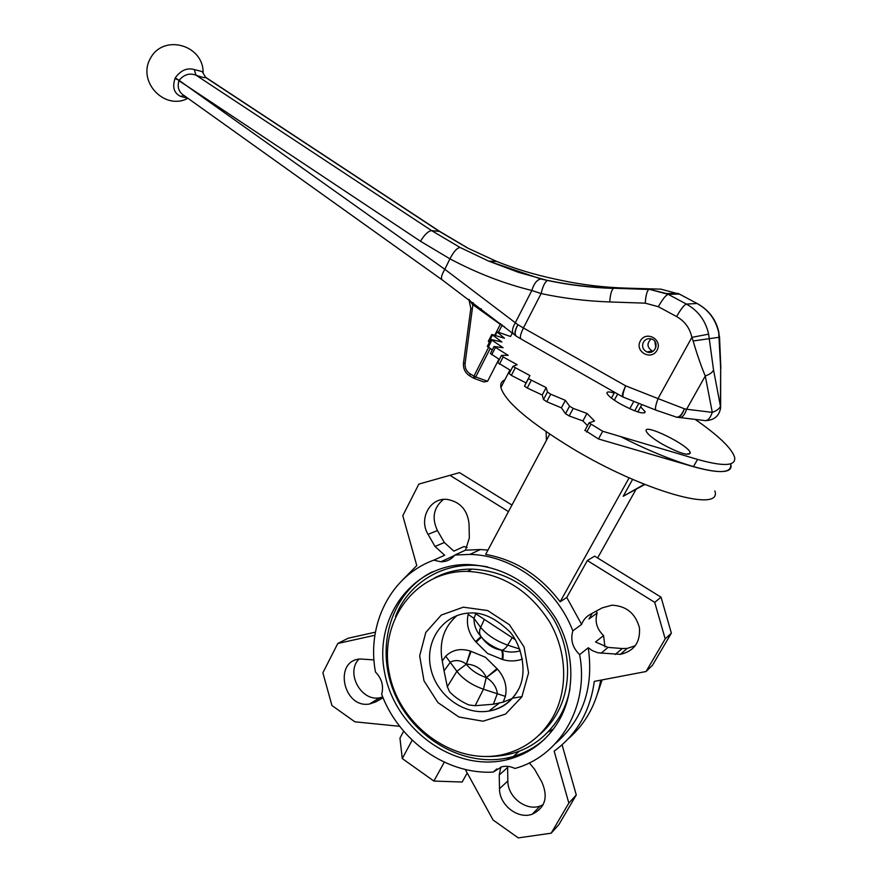 <?xml version="1.0" encoding="UTF-8"?>
<svg xmlns="http://www.w3.org/2000/svg" width="882" height="882" viewBox="0 0 882 882"><rect width="100%" height="100%" fill="white"/><g stroke="black" fill="none" stroke-linecap="round" stroke-linejoin="round"><path stroke-width="1.32" d="M640.31 340.992C646.01 330.199 663.032 339.504 657.068 350.242C651.258 361.014 634.401 351.631 640.31 340.992M643.375 342.216C641.666 346.538 642.857 349.779 646.947 351.94C654.929 355.325 660.078 342.04 651.897 339.118C648.281 338.004 645.448 339.03 643.375 342.216M187.811 98.211L180.667 96.414L183.93 95.443M180.667 96.414C174.063 93.238 172.177 87.285 175 78.553L175.893 76.943C181.383 70.031 187.502 67.583 194.272 69.579L202.176 71.585L205.848 77.616L202.176 71.585M614.17 393.041C609.098 391.498 606.695 391.575 606.97 393.284C607.985 395.753 612.494 399.325 620.487 404.011C635.602 412.026 643.838 414.606 645.194 411.762L640.597 406.856M662.437 444.23C678.434 452.852 687.695 455.862 690.231 453.26C691.51 446.226 640.519 421.243 646.55 431.849C648.457 434.991 653.76 439.126 662.437 444.23M512.321 333.043L510.535 336.527L496.643 331.61L504.471 338.258L491.814 334.443L501.913 341.995L490.866 339.427L503.093 347.717L494.008 346.505L508.164 355.336L501.637 355.358L503.126 356.945L517.15 364.696L512.905 366.383L529.906 375.556L528.406 378.676L546.145 387.573L547.457 392.038L550.721 394.21L565.373 400.351L569.552 406.172L573.223 408.399L586.971 413.426L582.925 420.935L587.522 425.642M509.212 373.549L511.34 375.401L526.069 382.909L524.525 386.107L527.26 388.036L542.232 394.993L543.499 399.535L546.752 401.718L561.393 407.826L565.516 413.713L569.177 415.951L582.925 420.935M497.746 362.634L510.766 370.517M194.272 69.579L195.991 75.168L431.629 230.632L460.084 247.478L488.65 261.116L518.715 272.428L547.568 280.487C545.01 281.755 542.86 286.121 541.118 293.563L523.423 327.961L625.68 385.842L658.016 398.598C655.337 406.051 654.775 409.943 656.329 410.295L675.612 416.844M708.621 334.146L691.885 337.365C689.845 328.126 684.752 321.191 676.582 316.561C680.86 309.075 684.134 304.918 686.405 304.07L697.111 303.507L679.394 294.059L668.203 294.334L686.405 304.07C698.268 310.74 705.666 320.772 708.621 334.146L713.538 369.922C712.645 372.281 709.878 374.31 705.269 375.997C701.08 366.008 697.034 354.332 693.131 340.97L691.885 337.365L658.016 398.598L684.421 408.785C681.764 415.135 678.908 417.87 675.855 416.999M584.998 430.328L598.481 438.971L693.417 466.688C720.087 474.042 732.468 473.083 730.561 463.8C736.746 480.789 684.223 469.081 620.63 436.59M490.447 353.484L499.388 359.437M487.36 346.306L492.233 349.989M488.374 341.224L489.378 342.348M529.906 375.556L526.069 382.909M546.145 387.573L542.232 394.993M565.373 400.351L561.393 407.826M586.971 413.426L594.523 421.023L589.022 422.864L602.682 431.265L598.481 438.971M602.682 431.265L697.563 459.412C724.254 466.909 736.569 466.071 734.519 456.909C731.354 447.946 718.235 435.443 695.159 419.391M498.936 359.161L487.603 381.278L483.887 381.95L474.108 378.4M626.617 288.138L660.982 289.164L626.617 288.138C604.49 287.455 583.024 284.93 562.209 280.575L555.417 279.142C534.801 274.754 515.242 268.867 496.731 261.469L467.405 247.952L439.247 231.316L205.848 77.616C204.073 77.781 200.787 76.966 195.991 75.168C189.52 72.798 183.897 74.529 179.112 80.35L186.686 85.819L178.914 80.747C177.139 87.208 178.792 92.092 183.875 95.399L441.871 279.66M676.582 316.561L658.314 306.704L645.249 303.165L609.749 301.953C586.144 301.104 563.267 298.314 541.118 293.563L531.835 290.487C504.074 283.651 476.776 273.1 449.941 258.845L444.815 269.286L517.866 324.686C514.636 330.574 514.096 334.41 516.235 336.163M676.935 417.296C679.724 417.66 682.216 414.827 684.421 408.785L686.615 409.237C684.465 415.565 681.808 418.288 678.633 417.407M713.538 369.922L720.429 406.205L720.66 368.092L718.709 332.668L719.547 337.156M541.515 278.977L540.864 278.966C536.929 279.759 533.919 283.596 531.835 290.487L515.297 322.812C511.979 328.578 511.593 332.481 514.14 334.51L515.705 335.733M488.683 261.138L540.864 278.966L547.568 280.487C568.813 285.007 590.764 287.653 613.42 288.414C611.458 290.145 610.234 294.654 609.749 301.953M720.87 368.555L719.547 337.211L693.131 340.97M706.195 420.615C714.453 420.008 719.26 415.764 720.627 407.881L720.429 406.205C719.558 408.642 716.846 410.703 712.281 412.379C710.087 418.663 707.353 421.364 704.079 420.471L680.375 417.616M720.66 368.092L720.638 406.646M206.035 77.55L440.239 231.779M622.527 396.79L521.339 339.151C519.564 338.247 520.259 334.51 523.423 327.961L517.866 324.686C514.614 331.125 514.338 335.094 517.028 336.615L520.755 338.82M655.734 410.064L623.817 397.363C622.163 396.966 622.78 393.129 625.68 385.842C622.505 392.644 621.601 396.371 622.979 397.054L623.21 397.154M504.515 326.792L500.281 324.356L500.645 323.727M494.824 335.094L500.281 324.356L472.432 304.389L469.18 299.593M498.617 331.974L502.255 324.995M480.602 310.288L481.307 308.733M488.496 347.519L473.954 376.118L470.073 373.836C466.38 371.388 464.726 367.882 465.112 363.318L473.16 302.57M511.99 698.599L503.181 702.116L493.358 704.233L497.371 693.572C496.5 687.133 492.95 681.874 486.699 677.762L486.225 677.167C482.222 669.151 475.751 664.796 466.787 664.113L466.093 663.937C460.735 660.243 455.542 659.604 450.515 662.007L444.054 670.827L447.306 686.725L449.644 691.885C454.693 697.122 461.054 701.466 468.75 704.927L475.155 705.699L493.358 704.233M444.054 670.827L442.246 660.971C438.883 642.206 443.8 627.08 456.997 615.559M637.807 411.938L641.864 404.54M634.709 410.847L638.833 403.339M629.759 408.763L633.816 401.343M614.335 400.185L617.676 394.034M611.435 398.08L614.589 392.27M654.863 341.433L655.8 347.74M653.044 351.279L652.283 351.036C646.969 347.442 646.605 343.396 651.203 338.875M469.334 537.987L465.464 550.181L454.869 555.032C451.242 559.541 446.557 561.779 440.824 561.768L433.779 560.158L444.671 555.252L435.035 546.487L428.068 534.36C418.366 518.87 430.207 497.117 447.361 499.433C460.316 501.913 467.537 510.105 469.048 524.007L469.334 537.987M467.14 547.557L464.031 546.531L453.833 551.118L444.319 542.496L437.439 530.556C431.552 517.999 433.547 507.624 443.425 499.433M433.779 560.158C390.814 575.67 366.416 624.28 375.467 672.007C381.796 678.567 383.857 685.987 381.674 694.288C398.708 740.439 446.413 774.826 493.27 772.059L501.748 766.8C506.103 765.774 510.491 766.326 514.923 768.454C559.794 756.392 589.463 706.162 579.628 654.631C572.517 647.686 570.257 639.748 572.859 630.828L581.613 624.401C583.211 620.079 585.99 616.794 589.959 614.556L602.075 607.93L611.954 605.184C626.363 605.923 635.525 613.442 639.439 627.752C640.464 642.305 634.103 651.181 620.366 654.356L598.051 652.823L592.428 650.684L588.261 647.763C593.873 687.585 583.002 719.447 555.627 743.35M600.73 680.165C596.375 704.266 585.527 723.846 568.184 738.884M671.367 633.144L665.193 638.91L654.72 602.351L661.059 597.18L671.367 633.144L652.493 665.271L646.054 671.522L594.303 681.389C590.157 711.333 576.773 734.585 554.15 751.133L568.835 803.094L551.173 833.192L518.274 837.9L493.082 820.006L465.255 769.435M529.321 762.886L534.525 769.181L541.802 781.915C548.417 797.041 545.23 807.813 532.243 814.207C517.91 819.61 499.223 804.902 499.499 788.706L499.234 775.002L500.822 767.053M543.158 804.715L540.159 806.027C526.014 811.385 507.569 796.942 507.845 780.978L499.499 788.706M635.36 645.712L627.168 648.424L622.218 648.535L615.349 654.466M504.846 379.855C501.516 381.3 500.193 383.846 500.899 387.496C505.011 401.519 528.968 421.916 572.76 448.684C643.695 491.406 722.865 513.346 714.85 490.921M559.056 720.528C546.829 741.012 529.454 754.088 506.93 759.755C454.043 772.643 395.004 729.006 384.706 673.043C373.207 617.213 413.195 563.124 468.882 564.557C505.132 566.773 534.106 584.722 555.803 618.403C574.634 650.585 575.836 691.245 559.056 720.528M434.539 577.919C446.016 571.944 458.508 569 472.024 569.111C505.893 570.908 533.015 587.467 553.389 618.789C571.062 648.722 572.286 686.648 556.663 714.001C551.912 722.27 545.969 729.359 538.836 735.29M552.683 717.496C541.096 736.955 524.592 749.292 503.137 754.507C453.789 766.094 398.896 725.324 389.26 673.054C378.543 620.917 415.643 570.445 467.438 571.382C501.538 573.212 528.847 589.926 549.365 621.523C567.181 651.71 568.416 689.944 552.683 717.496M551.515 721.884L549.111 723.196M449.269 573.168L451.363 571.503M549.949 723.935L547.601 725.313M446.788 573.741L448.938 572.153M433.977 560.07L444.671 555.252M635.944 489.488L597.61 557.986M496.831 768.917L493.27 772.059M588.261 647.763L579.628 654.631M596.342 611.072L597.136 613.012C594.633 621.501 596.783 629.02 603.564 635.58L604.964 646.914M592.274 613.288L588.967 619.01L597.136 613.012M465.464 550.181L480.337 549.53L487.967 550.081M454.869 555.032L469.963 554.392C512.144 555.274 555.914 586.883 572.859 630.828M654.72 602.351L587.346 560.555L566.762 597.467L581.613 624.401M566.762 597.467L560.136 601.8C540.291 575.593 515.463 559.794 485.662 554.403L549.718 434.187M444.296 762.169L433.9 781.066L462.157 782.025L467.206 772.974M587.346 560.555L594.644 556.145L661.059 597.18M644.797 484.483L623.188 496.279L632.615 479.378M629.131 477.846L560.136 601.8M602.108 679.901L597.72 693.076M603.564 635.58L595.515 641.986L608.051 647.399L622.218 648.535M515.077 639.549L474.869 613.199M403.669 731.189L399.954 738.124L402.269 758.564L433.9 781.066M412.181 740.174L402.269 758.564M644.334 484.295L623.188 496.279M546.388 440.438L546.156 431.772M507.602 766.37L507.845 780.978M568.835 803.094L576.277 794.98L558.835 824.681L551.173 833.192M576.277 794.98L562.088 744.827M665.193 638.91L646.054 671.522M511.957 505.055L459.489 472.631L418.862 484.086L402.787 515.683L416.767 565.56L402.787 579.75M508.462 511.615L450.349 475.563M399.7 726.316L354.873 721.818L331.941 705.523L322.878 672.801L337.784 643.485L374.894 635.261M383.064 697.783L375.611 701.951L369.58 703.99C343.263 708.863 333.164 660.552 360.165 658.986L373.968 659.912M382.755 697.012L379.547 697.805C360.848 701.565 345.468 672.492 358.941 659.141M337.784 643.485L348.147 638.226L375.412 632.162M459.489 472.631L418.862 484.086M442.246 660.971L445.708 656.208C452.367 649.747 460.613 648.049 470.426 651.103L485.464 657.277L497.536 669.184C504.769 677.563 507.382 686.626 505.375 696.372L483.446 689.217C471.771 685.093 462.918 679.107 456.876 671.279L447.306 686.725M497.536 669.184L486.236 677.619L483.446 689.217L475.155 705.699M497.062 668.589L486.236 677.619C477.526 674.521 470.889 670.066 466.313 664.245L456.876 671.279L445.708 656.208M471.109 651.28L466.313 664.245L470.426 651.103M482.211 638.05C487.239 644.764 493.534 648.766 501.097 650.067L501.814 650.243C508.076 652.471 514.25 652.636 520.314 650.751M502.09 659.449C502.74 654.312 502.409 651.181 501.097 650.067L501.814 650.243C503.115 651.357 503.446 654.488 502.795 659.626L487.548 653.452L475.585 641.589C468.529 633.298 466.049 624.236 468.133 614.401L473.998 618.381C473.932 625.206 476.159 631.093 480.668 636.065L480.844 636.308M481.473 637.146L476.048 642.184M481.01 636.539L475.585 641.589M569.552 406.172L565.516 413.713M573.223 408.399L569.177 415.951M547.457 392.038L543.499 399.535M550.721 394.21L546.752 401.718M528.406 378.554L524.536 385.985M531.151 380.594L527.26 388.036M515.143 368.037L511.34 375.401M503.126 356.945L499.399 364.2M492.432 335.072L488.915 342.007M491.803 340.287L488.22 347.332M495.331 347.618L491.682 354.773M590.863 424.385L586.695 432.07M697.563 459.412L693.417 466.688M497.007 332.04L495.364 335.27M490.149 348.611L475.718 376.945L487.603 381.278M460.084 247.478C456.931 247.996 453.546 251.789 449.941 258.845L420.471 241.249C424.595 234.579 428.31 231.04 431.629 230.632L439.677 231.404L468.342 248.36M547.942 280.443C569.276 284.93 591.304 287.521 614.004 288.238L648.733 289.472C646.903 291.225 645.745 295.79 645.249 303.165M420.471 241.249L186.686 85.819L444.815 269.286C441.419 275.162 440.592 278.734 442.356 280.002L513.423 333.925M705.269 375.997L686.615 409.237L712.281 412.379L705.269 375.997M679.879 294.29L660.982 289.164M718.709 332.668C715.842 319.692 708.643 309.979 697.111 303.507L678.015 293.353L666.781 293.607L649.284 289.285L668.203 294.334C665.844 295.128 662.547 299.241 658.314 306.704M718.94 332.646C716.162 319.681 708.896 309.968 697.155 303.507L697.563 303.717M467.405 247.952L496.654 261.447M175 78.553L179.112 80.35L175.309 77.925M473.612 378.191L473.954 376.118L475.718 376.945L473.843 378.301M472.432 308.744L470.812 308.369M465.112 363.318L463.524 362.844M470.073 373.836L469.852 375.908M505.375 696.372L503.181 702.116M522.475 659.074C516.113 661.346 509.553 661.533 502.795 659.626M481.208 636.793L481.098 636.65C479.213 634.07 479.069 630.961 480.646 627.345C486.93 634.93 495.938 640.861 507.679 645.139L512.177 637.653M475.751 613.784L473.998 618.381L480.646 627.345L484.339 619.407M481.098 636.65L481.396 637.047C486.136 642.658 492.784 647.013 501.34 650.1C503.446 650.188 505.551 648.535 507.679 645.139L519.707 649.053M444.319 542.496L435.035 546.487M553.488 729.028L548.406 731.817M542.364 732.17L541.603 732.501M438.089 576.464L438.674 575.913M543.996 739.722C533.919 748.432 522.42 754.353 509.498 757.484C463.976 768.465 412.368 737.914 393.879 691.797C374.927 645.822 391.63 591.855 432.599 571.723M569.937 689.085C568.041 698.864 564.723 707.904 559.982 716.217C543.014 743.416 518.627 756.844 486.831 756.524M395.478 616.584C409.182 580.621 448.012 558.769 487.867 566.972M521.879 696.846L505.54 714.089L483.027 721.211L458.916 717.022L437.924 702.579L423.988 680.805L419.667 655.866L425.786 632.471L441.287 615.074L463.315 607.18L487.669 610.553L509.443 624.754L524.106 647.035L528.561 672.867L521.879 696.846M518.605 689.118L517.866 690.496C511.24 701.807 501.582 708.665 488.904 711.057C463.359 715.611 435.576 694.354 430.526 667.222C425.003 640.123 443.536 613.971 469.786 613.034C481.815 612.042 494.427 617.621 507.646 629.77C518.837 638.833 530.06 671.103 517.392 691.4C510.733 702.458 501.23 709.018 488.904 711.057L499.366 703.031M522.023 696.593L512.762 698.169M608.051 647.399L600.984 653.275M507.591 767.483L499.234 775.002M382.909 697.397L375.611 701.951M437.439 530.556L428.068 534.36M652.283 351.036L646.947 351.94M203.136 72.181C203.025 44.828 163.754 33.847 150.646 57.925C136.644 81.342 164.581 110.967 187.921 98.288M644.533 412.963L645.194 411.762M686.56 454.274L690.231 453.26M528.406 378.676L524.525 386.107M512.905 366.383L509.112 373.736M501.373 355.556L497.657 362.811M491.814 334.443L488.297 341.378M490.866 339.427L487.283 346.461M494.008 346.505L490.37 353.649M589.022 422.864L584.876 430.537M496.643 331.61L494.857 335.105M488.65 261.116L496.731 261.469M468.893 299.373L470.812 308.413L463.513 362.899C463.006 368.478 465.046 372.788 469.621 375.842M469.742 375.908L473.502 378.124M454.506 555.484L440.824 561.768M540.159 806.027L532.243 814.207M627.168 648.424L620.366 654.356M500.899 387.496L509.906 370.043M506.93 759.755L509.498 757.484C522.883 754.198 534.724 747.947 545.021 738.741M467.438 571.382L472.024 569.111M469.963 554.392L480.337 549.53M519.222 751.277L513.39 756.447M379.547 697.805L369.58 703.99"/></g></svg>
